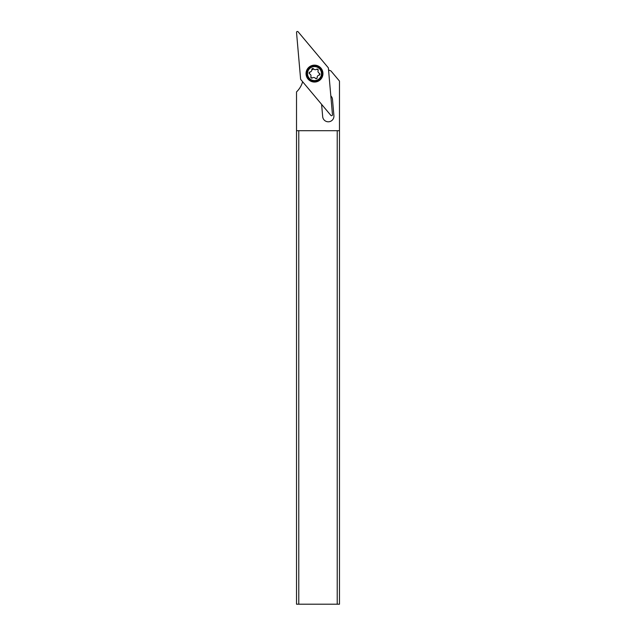 <?xml version="1.0" encoding="UTF-8"?>
<svg xmlns="http://www.w3.org/2000/svg" width="636" height="636" viewBox="0 0 636 636"><rect width="100%" height="100%" fill="white"/><g stroke="black" fill="none" stroke-linecap="round" stroke-linejoin="round"><path stroke-width="0.95" d="M330.879 115.394L300.812 79.564A0.898 0.898 0 0 1 300.605 79.063L296.527 32.46A0.898 0.898 0 0 1 298.117 31.8L328.184 67.639A0.898 0.898 0 0 1 328.391 68.139L332.469 114.742A0.898 0.898 0 0 1 330.879 115.394A0.898 0.898 0 0 0 332.469 114.742L328.391 68.139A0.898 0.898 0 0 0 328.184 67.639L298.117 31.8A0.898 0.898 0 0 0 296.527 32.46L300.605 79.063A0.898 0.898 0 0 0 300.812 79.564L330.879 115.394M317.738 81.408A8.459 8.459 0 0 0 322.309 70.365A8.459 8.459 0 0 0 311.266 65.786A8.459 8.459 0 0 0 306.687 76.837A8.459 8.459 0 0 0 317.738 81.408M321.601 104.336L322.675 116.65A5.637 5.637 0 0 0 328.295 121.794A5.637 5.637 0 0 0 333.908 115.672A5.637 5.637 0 0 1 333.908 115.672L332.485 99.399A5.637 5.637 0 0 0 331.189 96.267L330.815 95.821M328.55 69.92A22.546 22.546 0 0 0 330.903 70.882L339.481 81.09L339.481 130.698L337.223 130.698L337.223 604.2L298.777 604.2L298.777 130.698L296.519 130.698L296.519 91.91A22.546 22.546 0 0 0 302.633 81.726M296.519 130.698L296.519 604.2L298.777 604.2M337.223 604.2L339.481 604.2L339.481 130.698M337.223 130.698L298.777 130.698M321.792 70.58A7.894 7.894 0 0 1 317.515 80.891A7.894 7.894 0 0 1 307.204 76.622A7.894 7.894 0 0 1 311.481 66.311A7.894 7.894 0 0 1 321.792 70.58M320.957 70.922A6.988 6.988 0 0 1 317.173 80.056A6.988 6.988 0 0 1 308.039 76.272A6.988 6.988 0 0 1 311.823 67.138A6.988 6.988 0 0 1 320.957 70.922M318.135 70.397A0.978 0.978 0 0 0 316.649 69.26A2.274 2.274 0 0 1 313.54 68.847A0.978 0.978 0 0 0 311.815 69.562A2.274 2.274 0 0 1 309.907 72.051A0.978 0.978 0 0 0 309.66 73.903A2.274 2.274 0 0 1 310.861 76.805A0.978 0.978 0 0 0 312.348 77.942A2.274 2.274 0 0 1 315.456 78.347A0.978 0.978 0 0 0 317.181 77.632A2.274 2.274 0 0 1 319.089 75.143A0.978 0.978 0 0 0 319.336 73.291A2.274 2.274 0 0 1 318.135 70.397L318.127 69.674L316.649 69.26M313.54 68.847L312.411 68.561L311.815 69.562M309.907 72.051L309.16 73.386L309.66 73.903M310.869 77.528L310.861 76.805L310.869 77.528L312.348 77.942M315.456 78.347L316.585 78.633L317.181 77.632M319.089 75.143L319.836 73.808L319.336 73.291L319.836 73.808M313.715 69.038L311.831 69.817"/></g></svg>
